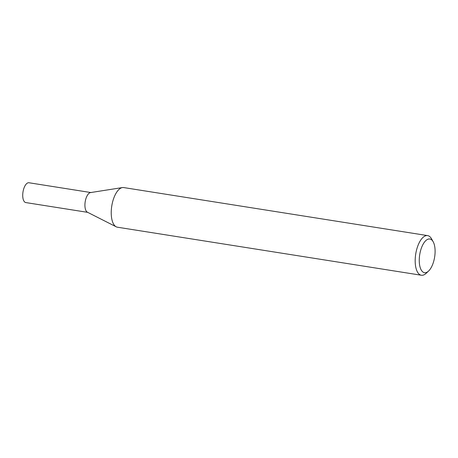 <?xml version="1.0" encoding="UTF-8"?>
<svg xmlns="http://www.w3.org/2000/svg" width="458" height="458" viewBox="0 0 458 458"><rect width="100%" height="100%" fill="white"/><g stroke="black" fill="none" stroke-linecap="round" stroke-linejoin="round"><path stroke-width="0.69" d="M428.551 271.073A17.055 7.557 -81 0 1 420.352 268.027A17.055 7.557 -81 0 1 421.011 249.163A17.055 7.557 -81 0 1 433.182 241.784A17.055 7.557 -81 0 1 433.342 262.526A17.055 7.557 -81 0 1 428.551 271.073L426.129 273.34A20.066 8.891 -81 0 1 421.377 275.247L117.425 227.208A20.066 8.891 -81 0 1 113.303 199.528A20.066 8.891 -81 0 1 122.412 187.574M116.155 226.784L87.404 212.203A10.03 4.443 -81 0 1 85.949 198.566A10.03 4.443 -81 0 1 90.507 192.583L122.349 187.585M421.377 275.247A20.066 8.891 -81 0 1 417.255 247.56A20.066 8.891 -81 0 1 427.64 235.607A20.066 8.891 -81 0 1 431.573 238.881L433.182 241.784M113.303 199.528A20.066 8.891 -81 0 1 123.689 187.568L427.64 235.607M85.949 198.566A10.03 4.443 -81 0 1 91.142 192.583M87.696 212.352L25.82 202.573A10.03 4.443 -81 0 1 23.759 188.736A10.03 4.443 -81 0 1 28.951 182.753L90.827 192.537"/></g></svg>
